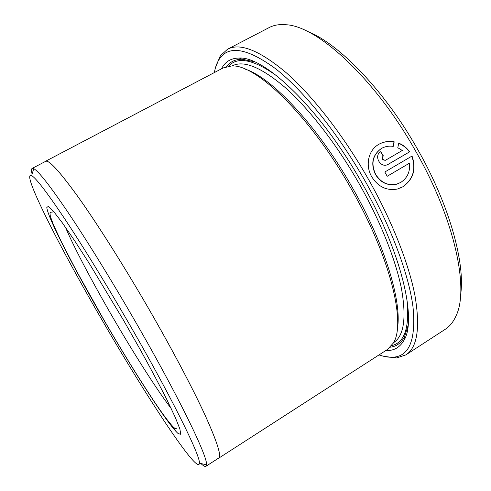 <?xml version="1.0" encoding="UTF-8"?>
<svg xmlns="http://www.w3.org/2000/svg" width="491" height="491" viewBox="0 0 491 491"><rect width="100%" height="100%" fill="white"/><g stroke="black" fill="none" stroke-linecap="round" stroke-linejoin="round"><path stroke-width="0.74" d="M398.575 183.499L396.568 184.211C387.847 186.015 380.838 182.824 375.535 174.63C370.49 163.755 372.405 155.058 381.274 148.558L381.734 148.3M393.058 146.349L393.985 141.936C388.633 140.985 383.649 141.739 379.04 144.207L379.248 144.09C383.858 141.623 388.841 140.868 394.199 141.813L393.242 146.379C389.302 145.766 385.613 146.324 382.176 148.067L381.482 148.442C372.608 154.953 370.693 163.65 375.744 174.532C381.047 182.732 388.062 185.923 396.783 184.119L400.766 182.406C407.389 178.024 410.292 171.611 409.488 163.172L387.203 176.281L384.821 172.003L412.041 156.046C416.46 168.965 413.44 179.19 402.976 186.727L397.471 189.017C386.798 190.968 378.23 186.918 371.779 176.858C365.028 165.516 368.219 150.105 378.886 144.299L379.248 144.09M399.92 188.225L402.755 186.819C413.14 179.381 416.184 169.223 411.9 156.353M379.034 354.895C384.306 356.767 389.136 357.522 393.537 357.172C409.531 355.938 416.03 339.263 413.029 307.139C408.935 274.892 391.315 227.143 364.948 180.743C337.544 132.607 303.094 90.227 275.574 68.722C247.525 48.259 228.837 44.963 219.514 58.828C217.04 62.48 215.322 67.058 214.352 72.57M215.531 67.519L220.318 55.784L227.548 49.223C240.105 42.551 259.782 50.481 286.572 73.018C312.767 96.132 343.448 135.381 368.244 178.927C391.984 220.723 408.905 263.931 415.005 295.852C420.37 327.92 417.319 347.603 405.848 354.901L396.581 357.964L384.005 356.356M103.257 322.108C146.508 396.808 198.573 476.252 199.414 463.185C200.629 456.053 170.254 394.463 126.61 319.432C104.509 281.361 81.604 244.236 64.352 218.292C46.983 192.392 36.088 178.165 31.67 175.606C20.168 169.947 60.976 249.655 103.257 322.108M32.111 174.133C31.271 170.843 31.277 168.947 32.136 168.431L33.732 168.665C38.359 170.972 49.701 185.402 67.746 211.952C85.667 238.577 109.456 276.924 132.318 316.327C177.509 394.046 208.337 457.661 206.478 464.811L205.889 466.315C205.023 466.806 203.36 465.879 200.917 463.529M176.472 432L172.556 426.286M306.924 31.191C338.146 42.895 384.478 90.252 417.81 149.675C449.615 205.398 465.388 263.514 460.626 294.686M405.848 354.901L445.239 329.301C449.713 326.429 453.303 321.973 456.004 315.934C469.292 289.408 455.065 219.95 415.674 151.154C374.891 78.241 317.217 26.035 286.155 24.753C279.569 24.133 273.929 25.059 269.221 27.539L227.548 49.223M205.889 466.315L218.648 458.097C221.717 456.243 217.12 441.79 204.864 414.735C192.325 387.559 171.384 347.904 147.84 307.243C123.29 264.864 97.439 224.092 78.689 197.701C59.847 171.592 48.793 159.452 45.522 161.281L45.117 161.613M245.641 69.317C271.811 77.615 317.616 126.034 352.28 187.476C385.515 245.39 402.503 303.641 397.262 329.258M45.522 161.281L223.19 67.924L231.506 65.99C255.381 63.584 309.809 115.287 350.961 188.36C390.781 257.597 406.229 324.244 393.205 343.203L387.424 349.488L218.704 458.183C221.772 456.329 217.175 441.869 204.913 414.797C192.362 387.602 171.414 347.929 147.852 307.243C123.29 264.894 97.457 224.142 78.72 197.775C59.89 171.678 48.842 159.544 45.571 161.373L32.136 168.431M221.496 68.814C225.05 61.713 230.948 58.122 239.197 58.055C264.44 56.164 320.022 108.45 361.579 182.327C401.773 252.27 417.123 320.089 403.897 340.416C399.778 347.56 393.751 350.93 385.816 350.525M226.535 66.623C230.156 61.682 235.385 59.221 242.229 59.233L254.234 61.749M218.219 458.373L218.704 458.183M385.846 160.066L402.289 150.479L397.784 147.73L398.76 143.157C403.172 144.968 406.8 147.852 409.647 151.817L387.497 164.694C380.089 168.118 373.534 155.444 380.801 151.664L383.342 155.856C381.636 158.544 382.397 159.986 385.625 160.17L385.846 160.066M408.082 325.508L404.363 337.194C401.006 343.16 396.286 346.499 390.204 347.217M388.301 164.295L409.647 151.817M409.42 151.928C406.769 148.214 403.381 145.434 399.257 143.575M385.625 160.176L385.417 160.281C382.188 160.097 381.427 158.654 383.133 155.96L380.599 151.787M387.19 176.263L409.488 163.172M65.358 227.094C74.092 247.63 92.787 282.896 112.912 317.517C134 353.851 156.93 389.922 171.181 408.518M123.272 319.813L140.009 349.211C150.449 368.115 159.391 384.907 166.823 399.582L175.256 417.338L179.878 428.956L180.749 434.283L178.172 433.608C167.762 424.408 134.878 373.406 104.957 321.912C75.031 270.449 47.793 217.979 46.811 207.503L48.345 206.343L53.451 211.271L62.173 222.607L74.264 240.179L89.147 263.244L123.272 319.813M232.053 65.99L232.145 65.941C243.511 59.927 261.286 67.206 285.48 87.791C309.103 108.836 336.691 144.293 359.05 183.517C380.464 221.195 395.856 260.169 401.54 289.095C406.591 318.199 403.927 336.053 393.561 342.669L393.469 342.724M228.591 66.205C237.687 56.078 253.988 59.485 277.501 76.418M406.769 298.031C409.936 326.834 404.872 342.7 391.585 345.639M393.537 357.172L396.581 357.964M199.414 463.185L206.478 464.811M176.889 428.606C176.146 429.134 174.864 428.52 173.041 426.771C168.253 421.579 161.772 412.851 153.603 400.595C138.689 378.138 122.498 351.906 105.031 321.893L76.602 271.198L61.498 242.075L53.439 224.774L50.334 216.31L49.99 213.223L50.683 212.241L53.942 211.854M242.229 59.233L239.197 58.055M404.363 337.194L403.897 340.416M31.67 175.606L33.732 168.665M219.514 58.828L220.318 55.784"/></g></svg>
